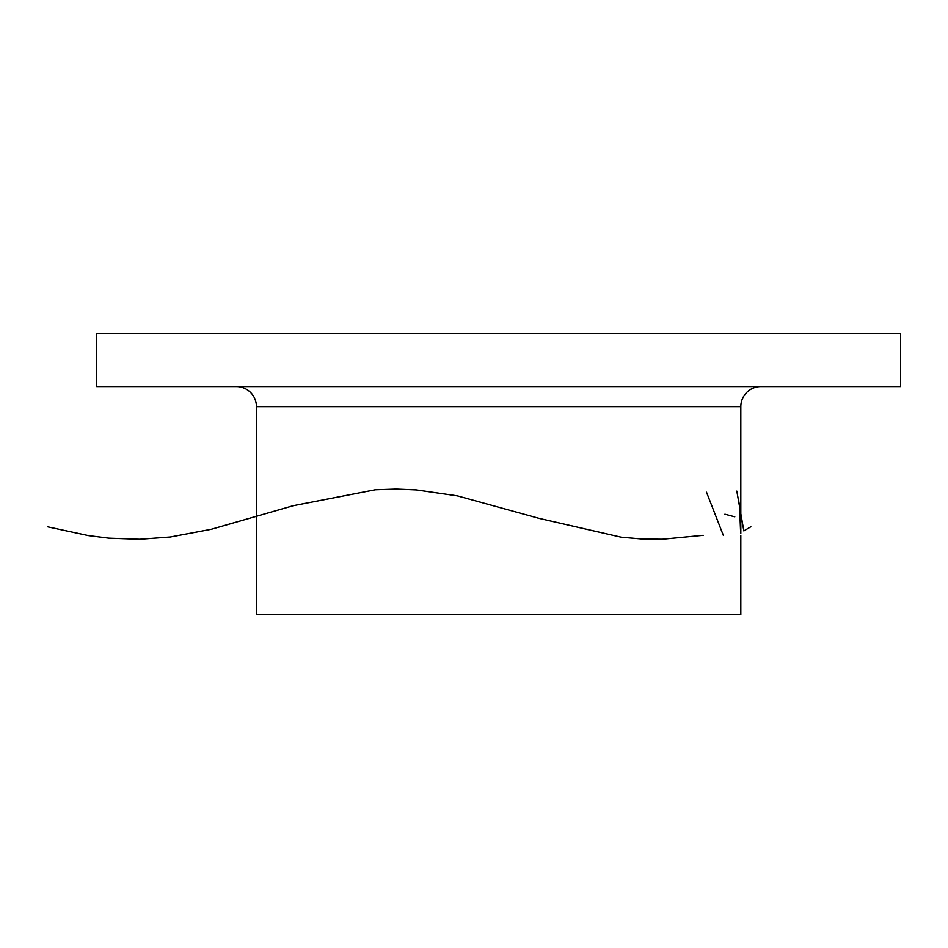 <?xml version="1.0" encoding="UTF-8"?>
<svg xmlns="http://www.w3.org/2000/svg" width="948" height="948" viewBox="0 0 948 948"><rect width="100%" height="100%" fill="white"/><g stroke="black" fill="none" stroke-linecap="round" stroke-linejoin="round"><path stroke-width="1.42" d="M740.815 533.297L740.815 493.09L739.89 514.195L740.661 533.451M96.637 386.571L900.6 386.571L900.6 333.305L96.637 333.305L96.637 386.571M236.325 386.571A20.098 20.098 0 0 1 256.434 406.668L740.815 406.668A20.098 20.098 0 0 1 760.912 386.571M256.434 406.668L256.434 614.695L740.815 614.695L740.815 535.3M740.815 493.09L740.815 406.668M750.863 526.756L743.836 530.88L736.821 491.111M734.783 516.826L724.9 514.195M723.312 535.3L706.509 492.225M703.203 535.3L662.225 539.246L641.725 538.974L621.236 537.196L539.258 518.402L457.28 495.84L416.291 489.903L395.802 489.073L375.301 489.772L293.323 505.675L211.357 529.245L170.367 536.983L139.629 539.27L108.878 538.156L88.389 535.573L47.4 526.756"/></g></svg>
